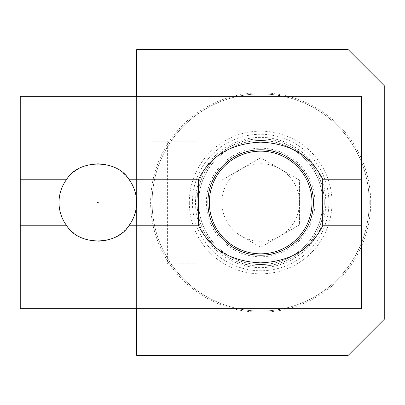 <?xml version="1.0" encoding="UTF-8"?>
<svg xmlns="http://www.w3.org/2000/svg" width="405" height="405" viewBox="0 0 405 405"><rect width="100%" height="100%" fill="white"/><g stroke="black" fill="none" stroke-linecap="round" stroke-linejoin="round"><path stroke-width="0.3" stroke-dasharray="2.02 1.52" d="M167.599 141.234L152.093 141.234L152.093 263.766L152.093 141.234L197.073 141.234L167.599 141.234L167.599 263.766L197.073 263.766L197.073 202.5A63.595 63.595 0 0 1 292.461 147.425A63.595 63.595 0 0 1 292.461 257.575A63.595 63.595 0 0 1 197.073 202.5C196.496 168.146 226.38 138.313 260.663 138.905C294.951 138.313 324.835 168.146 324.258 202.5C324.835 236.854 294.951 266.687 260.663 266.095C226.38 266.687 196.496 236.854 197.073 202.5L197.073 141.234L197.073 263.766L167.599 263.766M152.093 202.5A108.575 108.575 0 0 0 314.953 296.526A108.575 108.575 0 0 0 314.953 108.474A108.575 108.575 0 0 0 152.093 202.5M370.727 202.5C370.342 264.116 320.654 312.24 260.663 312.159C200.677 312.24 150.989 264.116 150.599 202.5C150.989 140.884 200.677 92.76 260.663 92.841C320.654 92.76 370.342 140.884 370.727 202.5M348.3 355.281L384.75 318.831L384.75 86.169L348.3 49.719M136.581 355.281L136.581 49.719M136.581 96.253L136.581 308.747M20.25 308.747L20.25 96.253M361.483 308.747L361.483 96.253M313.399 202.5A52.736 52.736 0 0 1 234.298 248.169A52.736 52.736 0 0 1 234.298 156.831A52.736 52.736 0 0 1 313.399 202.5M325.807 202.5A65.144 65.144 0 0 1 228.091 258.916A65.144 65.144 0 0 1 228.091 146.083A65.144 65.144 0 0 1 325.807 202.5M59.008 202.5A38.794 38.794 0 0 1 112.398 166.556A38.794 38.794 0 0 1 112.398 238.444A38.794 38.794 0 0 1 59.008 202.5M221.889 202.5A38.779 38.779 0 0 0 241.279 236.08L260.663 247.278L280.052 236.08A38.779 38.779 0 0 1 241.279 236.08L260.663 247.278L299.442 224.886L299.442 202.5A38.779 38.779 0 0 1 280.052 236.08L299.442 224.886L299.442 180.114L280.052 168.92A38.779 38.779 0 0 1 299.442 202.5L299.442 180.114L260.663 157.722L241.279 168.92A38.779 38.779 0 0 1 280.052 168.92L260.663 157.722L221.889 180.114L221.889 202.5A38.779 38.779 0 0 1 241.279 168.92L221.889 180.114L221.889 202.5M322.709 202.5A62.041 62.041 0 0 1 229.645 256.228A62.041 62.041 0 0 1 229.645 148.772A62.041 62.041 0 0 1 322.709 202.5A62.041 62.041 0 0 1 260.663 264.541A62.041 62.041 0 0 1 198.622 202.5A62.041 62.041 0 0 1 260.663 140.459A62.041 62.041 0 0 1 322.709 202.5A62.041 62.041 0 0 1 260.663 264.541A62.041 62.041 0 0 1 198.622 202.5A62.041 62.041 0 0 1 260.663 140.459A62.041 62.041 0 0 1 322.709 202.5A62.041 62.041 0 0 1 260.663 264.541A62.041 62.041 0 0 1 198.622 202.5A62.041 62.041 0 0 1 260.663 140.459A62.041 62.041 0 0 1 322.709 202.5A62.041 62.041 0 0 1 260.663 264.541A62.041 62.041 0 0 1 198.622 202.5A62.041 62.041 0 0 1 260.663 140.459A62.041 62.041 0 0 1 322.709 202.5A62.041 62.041 0 0 1 260.663 264.541A62.041 62.041 0 0 1 198.622 202.5A62.041 62.041 0 0 1 260.663 140.459A62.041 62.041 0 0 1 322.709 202.5A62.041 62.041 0 0 1 260.663 264.541A62.041 62.041 0 0 1 198.622 202.5A62.041 62.041 0 0 1 260.663 140.459A62.041 62.041 0 0 1 322.709 202.5A62.041 62.041 0 0 1 260.663 264.541A62.041 62.041 0 0 1 198.622 202.5A62.041 62.041 0 0 1 260.663 140.459A62.041 62.041 0 0 1 322.709 202.5A62.041 62.041 0 0 1 260.663 264.541A62.041 62.041 0 0 1 198.622 202.5A62.041 62.041 0 0 1 260.663 140.459A62.041 62.041 0 0 1 322.709 202.5A62.041 62.041 0 0 1 260.663 264.541A62.041 62.041 0 0 1 198.622 202.5A62.041 62.041 0 0 1 260.663 140.459A62.041 62.041 0 0 1 322.709 202.5A62.041 62.041 0 0 1 260.663 264.541A62.041 62.041 0 0 1 198.622 202.5A62.041 62.041 0 0 1 260.663 140.459A62.041 62.041 0 0 1 322.709 202.5A62.041 62.041 0 0 1 260.663 264.541A62.041 62.041 0 0 1 198.622 202.5A62.041 62.041 0 0 1 260.663 140.459A62.041 62.041 0 0 1 322.709 202.5A62.041 62.041 0 0 1 260.663 264.541A62.041 62.041 0 0 1 198.622 202.5A62.041 62.041 0 0 1 260.663 140.459A62.041 62.041 0 0 1 322.709 202.5A62.041 62.041 0 0 1 260.663 264.541A62.041 62.041 0 0 1 198.622 202.5A62.041 62.041 0 0 1 260.663 140.459A62.041 62.041 0 0 1 322.709 202.5A62.041 62.041 0 0 1 260.663 264.541A62.041 62.041 0 0 1 198.622 202.5A62.041 62.041 0 0 1 260.663 140.459A62.041 62.041 0 0 1 322.709 202.5A62.041 62.041 0 0 1 260.663 264.541A62.041 62.041 0 0 1 198.622 202.5A62.041 62.041 0 0 1 260.663 140.459A62.041 62.041 0 0 1 322.709 202.5A62.041 62.041 0 0 1 260.663 264.541A62.041 62.041 0 0 1 198.622 202.5A62.041 62.041 0 0 1 260.663 140.459A62.041 62.041 0 0 1 322.709 202.5A62.041 62.041 0 0 1 260.663 264.541A62.041 62.041 0 0 1 198.622 202.5A62.041 62.041 0 0 1 260.663 140.459A62.041 62.041 0 0 1 322.709 202.5A62.041 62.041 0 0 1 260.663 264.541A62.041 62.041 0 0 1 198.622 202.5A62.041 62.041 0 0 1 260.663 140.459A62.041 62.041 0 0 1 322.709 202.5A62.041 62.041 0 0 1 260.663 264.541A62.041 62.041 0 0 1 198.622 202.5A62.041 62.041 0 0 1 260.663 140.459A62.041 62.041 0 0 1 322.709 202.5A62.041 62.041 0 0 1 260.663 264.541A62.041 62.041 0 0 1 198.622 202.5A62.041 62.041 0 0 1 260.663 140.459A62.041 62.041 0 0 1 322.709 202.5A62.041 62.041 0 0 1 260.663 264.541A62.041 62.041 0 0 1 198.622 202.5A62.041 62.041 0 0 1 260.663 140.459A62.041 62.041 0 0 1 322.709 202.5A62.041 62.041 0 0 1 260.663 264.541A62.041 62.041 0 0 1 198.622 202.5A62.041 62.041 0 0 1 260.663 140.459A62.041 62.041 0 0 1 322.709 202.5A62.041 62.041 0 0 1 260.663 264.541A62.041 62.041 0 0 1 198.622 202.5A62.041 62.041 0 0 1 260.663 140.459A62.041 62.041 0 0 1 322.709 202.5A62.041 62.041 0 0 1 260.663 264.541A62.041 62.041 0 0 1 198.622 202.5A62.041 62.041 0 0 1 260.663 140.459A62.041 62.041 0 0 1 322.709 202.5A62.041 62.041 0 0 1 260.663 264.541A62.041 62.041 0 0 1 198.622 202.5A62.041 62.041 0 0 1 260.663 140.459A62.041 62.041 0 0 1 322.709 202.5A62.041 62.041 0 0 1 260.663 264.541A62.041 62.041 0 0 1 198.622 202.5A62.041 62.041 0 0 1 260.663 140.459A62.041 62.041 0 0 1 322.709 202.5A62.041 62.041 0 0 1 260.663 264.541A62.041 62.041 0 0 1 198.622 202.5A62.041 62.041 0 0 1 260.663 140.459A62.041 62.041 0 0 1 322.709 202.5A62.041 62.041 0 0 1 260.663 264.541A62.041 62.041 0 0 1 198.622 202.5A62.041 62.041 0 0 1 260.663 140.459A62.041 62.041 0 0 1 322.709 202.5A62.041 62.041 0 0 1 260.663 264.541A62.041 62.041 0 0 1 198.622 202.5A62.041 62.041 0 0 1 260.663 140.459A62.041 62.041 0 0 1 322.709 202.5A62.041 62.041 0 0 1 260.663 264.541A62.041 62.041 0 0 1 198.622 202.5A62.041 62.041 0 0 1 260.663 140.459A62.041 62.041 0 0 1 322.709 202.5A62.041 62.041 0 0 1 260.663 264.541A62.041 62.041 0 0 1 198.622 202.5A62.041 62.041 0 0 1 260.663 140.459A62.041 62.041 0 0 1 322.709 202.5A62.041 62.041 0 0 1 260.663 264.541A62.041 62.041 0 0 1 198.622 202.5A62.041 62.041 0 0 1 260.663 140.459A62.041 62.041 0 0 1 322.709 202.5A62.041 62.041 0 0 1 260.663 264.541A62.041 62.041 0 0 1 198.622 202.5A62.041 62.041 0 0 1 260.663 140.459A62.041 62.041 0 0 1 322.709 202.5A62.041 62.041 0 0 1 260.663 264.541A62.041 62.041 0 0 1 198.622 202.5A62.041 62.041 0 0 1 260.663 140.459A62.041 62.041 0 0 1 322.709 202.5A62.041 62.041 0 0 1 260.663 264.541A62.041 62.041 0 0 1 198.622 202.5A62.041 62.041 0 0 1 260.663 140.459A62.041 62.041 0 0 1 322.709 202.5A62.041 62.041 0 0 1 260.663 264.541A62.041 62.041 0 0 1 198.622 202.5A62.041 62.041 0 0 1 260.663 140.459A62.041 62.041 0 0 1 322.709 202.5A62.041 62.041 0 0 1 260.663 264.541A62.041 62.041 0 0 1 198.622 202.5A62.041 62.041 0 0 1 260.663 140.459A62.041 62.041 0 0 1 322.709 202.5A62.041 62.041 0 0 1 260.663 264.541A62.041 62.041 0 0 1 198.622 202.5A62.041 62.041 0 0 1 260.663 140.459A62.041 62.041 0 0 1 322.709 202.5A62.041 62.041 0 0 1 260.663 264.541A62.041 62.041 0 0 1 198.622 202.5A62.041 62.041 0 0 1 260.663 140.459A62.041 62.041 0 0 1 322.709 202.5A62.041 62.041 0 0 1 260.663 264.541A62.041 62.041 0 0 1 198.622 202.5A62.041 62.041 0 0 1 260.663 140.459A62.041 62.041 0 0 1 322.709 202.5A62.041 62.041 0 0 1 260.663 264.541A62.041 62.041 0 0 1 198.622 202.5A62.041 62.041 0 0 1 260.663 140.459A62.041 62.041 0 0 1 322.709 202.5A62.041 62.041 0 0 1 260.663 264.541A62.041 62.041 0 0 1 198.622 202.5A62.041 62.041 0 0 1 260.663 140.459A62.041 62.041 0 0 1 322.709 202.5A62.041 62.041 0 0 1 260.663 264.541A62.041 62.041 0 0 1 198.622 202.5A62.041 62.041 0 0 1 260.663 140.459A62.041 62.041 0 0 1 322.709 202.5A62.041 62.041 0 0 1 260.663 264.541A62.041 62.041 0 0 1 198.622 202.5A62.041 62.041 0 0 1 260.663 140.459A62.041 62.041 0 0 1 322.709 202.5A62.041 62.041 0 0 0 229.645 148.772A62.041 62.041 0 0 0 229.645 256.228A62.041 62.041 0 0 0 322.709 202.5M260.663 151.166A51.334 51.334 0 0 1 311.997 202.5A51.334 51.334 0 0 1 260.663 253.834A51.334 51.334 0 0 1 209.334 202.5A51.334 51.334 0 0 1 260.663 151.166A51.334 51.334 0 0 1 311.997 202.5A51.334 51.334 0 0 1 260.663 253.834A51.334 51.334 0 0 1 209.334 202.5A51.334 51.334 0 0 1 260.663 151.166A51.334 51.334 0 0 1 311.997 202.5A51.334 51.334 0 0 1 260.663 253.834A51.334 51.334 0 0 1 209.334 202.5A51.334 51.334 0 0 1 260.663 151.166A51.334 51.334 0 0 1 311.997 202.5A51.334 51.334 0 0 1 260.663 253.834A51.334 51.334 0 0 1 209.334 202.5A51.334 51.334 0 0 1 260.663 151.166A51.334 51.334 0 0 1 311.997 202.5A51.334 51.334 0 0 1 260.663 253.834A51.334 51.334 0 0 1 209.334 202.5A51.334 51.334 0 0 1 260.663 151.166A51.334 51.334 0 0 1 311.997 202.5A51.334 51.334 0 0 1 260.663 253.834A51.334 51.334 0 0 1 209.334 202.5A51.334 51.334 0 0 1 260.663 151.166A51.334 51.334 0 0 1 311.997 202.5A51.334 51.334 0 0 1 260.663 253.834A51.334 51.334 0 0 1 209.334 202.5A51.334 51.334 0 0 1 260.663 151.166A51.334 51.334 0 0 1 311.997 202.5A51.334 51.334 0 0 1 260.663 253.834A51.334 51.334 0 0 1 209.334 202.5A51.334 51.334 0 0 1 260.663 151.166A51.334 51.334 0 0 1 311.997 202.5A51.334 51.334 0 0 1 260.663 253.834A51.334 51.334 0 0 1 209.334 202.5A51.334 51.334 0 0 1 260.663 151.166A51.334 51.334 0 0 1 311.997 202.5A51.334 51.334 0 0 1 260.663 253.834A51.334 51.334 0 0 1 209.334 202.5A51.334 51.334 0 0 1 260.663 151.166A51.334 51.334 0 0 1 311.997 202.5A51.334 51.334 0 0 1 260.663 253.834A51.334 51.334 0 0 1 209.334 202.5A51.334 51.334 0 0 1 260.663 151.166A51.334 51.334 0 0 1 311.997 202.5A51.334 51.334 0 0 1 260.663 253.834A51.334 51.334 0 0 1 209.334 202.5A51.334 51.334 0 0 1 260.663 151.166A51.334 51.334 0 0 1 311.997 202.5A51.334 51.334 0 0 1 260.663 253.834A51.334 51.334 0 0 1 209.334 202.5A51.334 51.334 0 0 1 260.663 151.166A51.334 51.334 0 0 1 311.997 202.5A51.334 51.334 0 0 1 260.663 253.834A51.334 51.334 0 0 1 209.334 202.5A51.334 51.334 0 0 1 260.663 151.166A51.334 51.334 0 0 1 311.997 202.5A51.334 51.334 0 0 1 260.663 253.834A51.334 51.334 0 0 1 209.334 202.5A51.334 51.334 0 0 1 260.663 151.166A51.334 51.334 0 0 1 311.997 202.5A51.334 51.334 0 0 1 260.663 253.834A51.334 51.334 0 0 1 209.334 202.5A51.334 51.334 0 0 1 260.663 151.166A51.334 51.334 0 0 1 311.997 202.5A51.334 51.334 0 0 1 260.663 253.834A51.334 51.334 0 0 1 209.334 202.5A51.334 51.334 0 0 1 260.663 151.166A51.334 51.334 0 0 1 311.997 202.5A51.334 51.334 0 0 1 260.663 253.834A51.334 51.334 0 0 1 209.334 202.5A51.334 51.334 0 0 1 260.663 151.166A51.334 51.334 0 0 1 311.997 202.5A51.334 51.334 0 0 1 260.663 253.834A51.334 51.334 0 0 1 209.334 202.5A51.334 51.334 0 0 1 260.663 151.166A51.334 51.334 0 0 1 311.997 202.5A51.334 51.334 0 0 1 260.663 253.834A51.334 51.334 0 0 1 209.334 202.5A51.334 51.334 0 0 1 260.663 151.166A51.334 51.334 0 0 1 311.997 202.5A51.334 51.334 0 0 1 260.663 253.834A51.334 51.334 0 0 1 209.334 202.5A51.334 51.334 0 0 1 260.663 151.166A51.334 51.334 0 0 1 311.997 202.5A51.334 51.334 0 0 1 260.663 253.834A51.334 51.334 0 0 1 209.334 202.5A51.334 51.334 0 0 1 260.663 151.166M369.238 202.5A108.575 108.575 0 0 1 206.378 296.526A108.575 108.575 0 0 1 206.378 108.474A108.575 108.575 0 0 1 369.238 202.5A108.575 108.575 0 0 1 260.663 311.075A108.575 108.575 0 0 1 152.093 202.5A108.575 108.575 0 0 1 260.663 93.925A108.575 108.575 0 0 1 369.238 202.5M260.663 256.785A54.285 54.285 0 0 1 213.653 175.355A54.285 54.285 0 0 1 307.678 175.355A54.285 54.285 0 0 1 260.663 256.785M189.317 202.5A71.351 71.351 0 0 0 296.339 264.288A71.351 71.351 0 0 0 296.339 140.712A71.351 71.351 0 0 0 189.317 202.5M361.483 300.991L20.25 300.991M361.483 104.009L20.25 104.009M328.911 202.5A68.248 68.248 0 0 1 226.542 261.605A68.248 68.248 0 0 1 226.542 143.395A68.248 68.248 0 0 1 328.911 202.5"/><path stroke-width="0.61" d="M136.581 308.747L136.581 355.281L348.3 355.281L384.75 318.831L384.75 86.169L348.3 49.719L136.581 49.719L136.581 96.253M20.25 308.068L20.25 308.747L361.483 308.747L361.483 308.068L20.25 308.068L20.25 179.233L66.759 179.233A38.794 38.794 0 0 0 66.759 225.767L20.25 225.767M207.927 202.5C207.836 231.265 231.311 255.17 260.663 255.236C290.02 255.17 313.495 231.265 313.399 202.5C313.495 173.735 290.02 149.83 260.663 149.764C231.311 149.83 207.836 173.735 207.927 202.5M97.362 202.5A0.44 0.44 0 0 0 98.025 202.88A0.44 0.44 0 0 0 98.025 202.12A0.44 0.44 0 0 0 97.362 202.5M66.759 179.233C78.894 159.069 116.711 159.069 128.846 179.233A38.794 38.794 0 0 1 128.846 225.767C116.711 245.931 78.894 245.931 66.759 225.767M361.483 96.932L20.25 96.932L20.25 96.253L361.483 96.253L361.483 179.233L322.709 179.233L322.709 225.767C311.131 249.121 290.451 261.483 260.663 262.855C230.875 261.483 210.195 249.121 198.622 225.767L128.846 225.767M198.622 225.767L198.622 179.233L128.846 179.233M198.622 179.233C210.195 155.879 230.875 143.517 260.663 142.145C290.451 143.517 311.131 155.879 322.709 179.233M20.25 96.932L20.25 179.233M361.483 179.233L361.483 225.767L322.709 225.767M361.483 225.767L361.483 308.068M311.997 202.5A51.334 51.334 0 0 1 234.996 246.954A51.334 51.334 0 0 1 234.996 158.046A51.334 51.334 0 0 1 311.997 202.5"/></g></svg>
